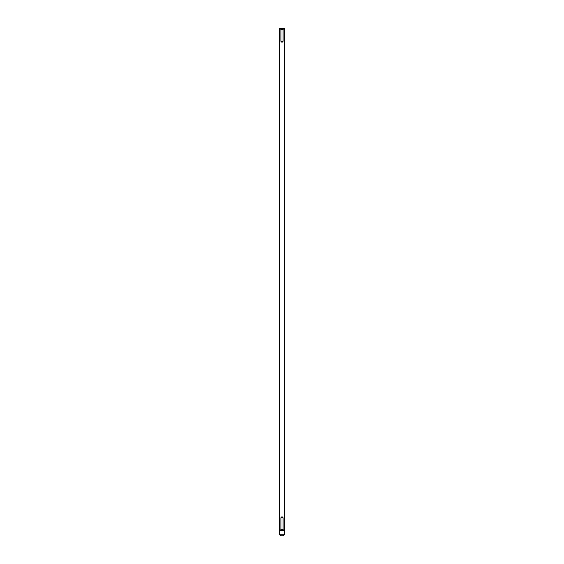 <?xml version="1.0" encoding="UTF-8"?>
<svg xmlns="http://www.w3.org/2000/svg" width="564" height="564" viewBox="0 0 564 564"><rect width="100%" height="100%" fill="white"/><g stroke="black" fill="none" stroke-linecap="round" stroke-linejoin="round"><path stroke-width="0.85" d="M284.869 79.235L284.876 80.92L284.869 79.235M284.869 69.527L284.876 70.091L284.869 69.527M284.855 43.668L284.862 42.561L284.869 43.682M284.855 47.482L284.876 46.389L284.869 47.496M284.855 49.752L284.862 50.316L284.855 49.752M284.855 64.254L284.855 62.886L284.862 64.254M284.862 62.449L284.869 63.316L284.876 62.463M284.855 58.945L284.876 58.268M284.862 55.272L284.855 54.405L284.862 55.272M284.876 66.312L284.876 64.684L284.876 66.312M284.869 53.911L284.876 55.603L284.869 53.911M284.876 42.166L284.876 39.466L284.876 42.166M284.876 39.684L284.869 40.114M284.876 40.925L284.862 39.445L284.862 40.911M284.862 66.2L284.862 64.733L284.862 66.2M284.869 52.008L284.869 51.465L284.876 52.008M284.905 28.905L279.095 28.905L279.095 530.139L284.834 530.139L284.834 530.844L279.166 530.844L279.166 28.2L284.834 28.2L284.834 530.139L284.905 28.905M284.862 38.944L284.862 36.237L284.869 38.951M284.855 36.463L284.855 36.886M284.876 50.901L284.876 49.279L284.876 50.901M284.869 44.577L284.876 46.135L284.869 44.577M284.876 36.477L284.869 36.907M284.876 61.264L284.876 60.306L284.876 61.264M284.876 68.596L284.876 67.003L284.876 68.596M284.869 67.68L284.876 67.003M284.855 55.928L284.862 57.62L284.862 55.935M284.855 61.525L284.855 60.158L284.855 61.525M284.855 51.007L284.855 50.591L284.855 51.007M284.855 44.556L284.862 46.121L284.855 44.556M284.855 39.67L284.855 40.093M284.876 72.284L284.876 71.325L284.876 72.284M284.876 78.509L284.876 76.915L284.876 78.509M284.869 77.592L284.876 76.915M284.876 50.217L284.876 49.498L284.869 50.217M284.876 45.296L284.862 44.655L284.876 45.296M284.876 53.918L284.876 55.378L284.876 53.918M284.876 61.236L284.876 60.524L284.862 61.215M284.876 65.628L284.876 64.909L284.876 65.628M284.876 79.235L284.876 80.694L284.876 79.235M284.876 57.577L284.876 56.203L284.876 57.577M283.227 535.8L280.773 535.8M281.387 535.8L282 535.8M280.935 517.71L282 516.652L283.065 517.71L280.935 517.71L280.935 529.568L280.371 530.139M283.065 517.71L283.065 529.568L280.935 529.568M283.065 529.568L283.629 530.139M280.371 28.905L280.935 29.476L280.935 41.334L282 42.392L283.065 41.334L283.065 29.476L283.629 28.905M280.935 29.476L283.065 29.476M280.935 41.334L283.065 41.334M284.341 530.139L284.341 28.905M279.659 530.139L279.659 28.905M279.631 530.844L279.631 534.735L284.369 534.735L283.311 535.8M284.369 530.844L284.369 534.735M279.631 534.735L280.689 535.8"/></g></svg>
